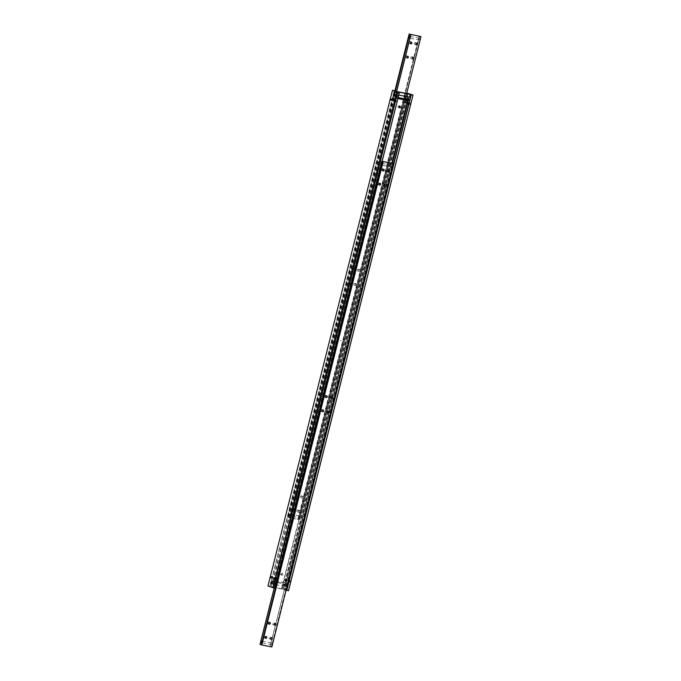 <?xml version="1.0" encoding="UTF-8"?>
<svg xmlns="http://www.w3.org/2000/svg" width="681" height="681" viewBox="0 0 681 681"><rect width="100%" height="100%" fill="white"/><g stroke="black" fill="none" stroke-linecap="round" stroke-linejoin="round"><path stroke-width="0.51" stroke-dasharray="3.4 2.55" d="M386.51 170.446A0.97 0.758 108.8 0 0 387.991 170.735A0.97 0.758 108.8 0 0 386.51 170.446M382.952 184.611A0.97 0.758 108.8 0 0 384.433 184.9A0.97 0.758 108.8 0 0 382.952 184.611M380.917 169.356A0.97 0.758 108.8 0 0 382.399 169.646A0.97 0.758 108.8 0 0 380.917 169.356M377.359 183.512A0.97 0.758 108.8 0 0 378.84 183.81A0.97 0.758 108.8 0 0 377.359 183.512M326.029 411.222A0.97 0.758 108.8 0 0 327.518 411.52A0.97 0.758 108.8 0 0 326.029 411.222M329.587 397.066A0.97 0.758 108.8 0 0 331.077 397.355A0.97 0.758 108.8 0 0 329.587 397.066M320.436 410.132A0.97 0.758 108.8 0 0 321.917 410.422A0.97 0.758 108.8 0 0 320.436 410.132M323.994 395.967A0.97 0.758 108.8 0 0 325.475 396.257A0.97 0.758 108.8 0 0 323.994 395.967M269.106 637.842A0.97 0.758 108.8 0 0 270.595 638.131A0.97 0.758 108.8 0 0 269.106 637.842M272.664 623.677A0.97 0.758 108.8 0 0 274.154 623.966A0.97 0.758 108.8 0 0 272.664 623.677M263.513 636.752A0.97 0.758 108.8 0 0 265.003 637.041A0.97 0.758 108.8 0 0 263.513 636.752M267.071 622.587A0.97 0.758 108.8 0 0 268.552 622.877A0.97 0.758 108.8 0 0 267.071 622.587M390.8 165.96L391.234 165.228L390.809 166.93L391.847 166.317L391.234 165.228L390.851 166.939L381.675 165.151M382.058 163.44L381.632 165.134L381.019 164.053L382.058 163.44L381.632 165.134M391.89 166.956A1.175 0.732 -78.9 0 0 392.145 166.402A1.175 0.732 -78.9 0 0 392.188 165.772L391.933 166.939A1.175 0.732 -78.9 0 0 392.171 166.402A1.175 0.732 -78.9 0 0 392.213 165.806L392.188 165.772M270.834 643.554L271.268 642.821L270.842 644.524L271.881 643.911L271.268 642.821L270.893 644.532L261.717 642.745M262.108 642.004L261.666 642.728L262.1 641.034L262.108 642.004M271.932 644.549A1.175 0.732 -78.9 0 0 272.179 643.996A1.175 0.732 -78.9 0 0 272.255 643.4L271.966 644.532A1.175 0.732 -78.9 0 0 272.204 643.996A1.175 0.732 -78.9 0 0 272.23 643.366M271.838 646.95L260.023 644.388M271.396 646.797L271.966 644.532M272.255 643.4L391.933 166.939M392.213 165.806L392.784 163.542M382.135 161.32L381.411 161.125L382.143 161.269M274.298 587.975L381.505 161.159M391.558 163.185L391.005 165.389A1.175 0.732 -78.9 0 0 390.766 165.926L391.481 163.091M270.093 646.354L390.766 165.926A1.175 0.732 -78.9 0 0 390.724 166.53L391.005 165.389M390.724 166.53L271.038 642.992A1.175 0.732 -78.9 0 0 270.808 643.519A1.175 0.732 -78.9 0 0 270.757 644.124L271.038 642.992M271.038 642.958A1.175 0.732 -78.9 0 0 270.783 643.519A1.175 0.732 -78.9 0 0 270.74 644.149L270.187 646.388M381.411 161.125L274.205 587.95M390.996 165.364A1.175 0.732 -78.9 0 0 390.749 165.926A1.175 0.732 -78.9 0 0 390.698 166.556M327.042 404.642L327.289 403.799L327.042 404.642M326.957 404.616L327.203 403.773L326.957 404.616M288.88 581.251L288.463 581.846L288.012 580.953L288.821 580.425L288.88 581.251M408.779 102.848L408.43 104.236M410.362 97.298L409.724 99.852M395.678 101.75L396.47 101.231L396.027 100.354L395.712 101.758L394.256 101.478M275.711 579.352L276.52 578.833L276.069 577.939L275.754 579.361L274.298 579.08M397.959 91.918L273.609 587.712L274.664 588.001L399.185 92.275M341.249 340.721L340.798 340.636L341.249 340.721M340.9 340.602L340.449 340.517L340.9 340.602M289.663 581.276A0.732 0.46 -78.9 0 0 290.532 581.565A0.732 0.46 -78.9 0 0 289.663 581.276M282.998 574.509A0.877 0.681 -71.2 0 1 281.653 574.245A0.877 0.681 -71.2 0 1 282.998 574.509M280.606 573.887A0.877 0.681 108.8 0 0 281.943 574.151A0.877 0.681 108.8 0 0 280.606 573.887M399.364 106.313A0.877 0.681 108.8 0 0 398.002 106.491A0.877 0.681 108.8 0 0 399.04 107.283M272.213 578.169L273.03 577.65L272.57 576.747L272.255 578.178L270.8 577.897M272.57 576.747L272.153 577.352M392.179 100.558L392.98 100.047L392.528 99.162L392.222 100.567L390.766 100.286M391.039 98.873L392.494 99.154L392.12 99.758M394.461 90.735L270.119 586.52L271.166 586.818L395.687 91.092M404.488 102.167L405.289 101.656L404.94 103.052L404.488 102.167M406.702 101.929A0.724 0.451 -78.9 0 0 406.429 103.342A0.724 0.451 -78.9 0 0 406.702 101.929L405.289 101.656M284.513 579.761L285.322 579.242L284.973 580.655L284.513 579.761M286.744 579.514A0.732 0.46 -78.9 0 0 286.463 580.953A0.732 0.46 -78.9 0 0 286.744 579.514L285.322 579.242M405.885 100.005L283.109 589.125L281.815 588.725L406.336 92.999L406.787 93.11M405.348 102.465L404.94 103.052M409.63 103.682A0.724 0.451 -78.9 0 0 410.49 103.972A0.724 0.451 -78.9 0 0 409.63 103.682M285.39 580.059L284.973 580.655M272.766 582.902A0.97 0.613 -78.9 0 0 273.924 583.294A0.97 0.613 -78.9 0 0 272.766 582.902M286.522 585.583A0.97 0.613 -78.9 0 0 287.688 585.983A0.97 0.613 -78.9 0 0 286.522 585.583M285.782 585.609A0.97 0.613 101.1 0 1 284.624 585.217A0.97 0.613 101.1 0 1 285.782 585.609M395.218 95.391A0.97 0.613 -78.9 0 0 396.376 95.783A0.97 0.613 -78.9 0 0 395.218 95.391M408.975 98.081A0.97 0.613 -78.9 0 0 410.141 98.473A0.97 0.613 -78.9 0 0 408.975 98.081M408.234 98.098A0.97 0.613 101.1 0 1 407.076 97.706A0.97 0.613 101.1 0 1 408.234 98.098M285.101 583.532L286.156 583.889A0.732 0.57 108.8 0 0 285.773 583.072L284.726 582.715A0.732 0.57 -71.2 0 1 285.101 583.532L406.702 99.426M273.243 581.216A0.732 0.57 -71.2 0 1 273.983 580.621L275.03 580.978A0.732 0.57 108.8 0 0 274.298 581.574L395.899 97.468A0.732 0.57 108.8 0 0 396.274 98.285L395.227 97.928A0.732 0.57 -71.2 0 1 394.844 97.111L273.243 581.216L274.298 581.574M407.493 93.612L406.106 99.145M283.032 589.133L285.313 589.908L392.435 163.449M408.472 99.605L409.834 94.182M286.156 583.889L391.805 163.27M395.227 97.928L397.925 98.456M397.891 98.6L396.274 98.285M273.456 587.592L271.166 586.818M284.726 582.715L273.983 580.621M275.03 580.978L285.773 583.072M408.14 93.34L283.228 588.954L407.74 93.229M283.228 588.954L281.551 588.631L406.063 92.905L406.795 93.05M288.523 590.725L283.628 589.056M286.114 590.121L285.313 589.908M392.528 90.258L267.965 586M269.957 586.409L394.205 90.59M269.693 586.315L268.016 585.983M396.027 100.354L395.61 100.941M276.069 577.939L275.652 578.535M298.338 511.056A0.97 0.758 108.8 0 0 296.848 510.767A0.97 0.758 108.8 0 0 298.338 511.056M298.601 511.354A0.97 0.758 -71.2 0 1 300.083 511.644A0.97 0.758 -71.2 0 1 298.601 511.354M301.896 496.892A0.97 0.758 108.8 0 0 300.406 496.602A0.97 0.758 108.8 0 0 301.896 496.892M302.16 497.19A0.97 0.758 -71.2 0 1 303.641 497.488A0.97 0.758 -71.2 0 1 302.16 497.19M292.745 509.958A0.97 0.758 108.8 0 0 291.255 509.669A0.97 0.758 108.8 0 0 292.745 509.958M293.009 510.265A0.97 0.758 -71.2 0 1 294.49 510.554A0.97 0.758 -71.2 0 1 293.009 510.265M296.303 495.802A0.97 0.758 108.8 0 0 294.813 495.504A0.97 0.758 108.8 0 0 296.303 495.802M296.567 496.1A0.97 0.758 -71.2 0 1 298.048 496.389A0.97 0.758 -71.2 0 1 296.567 496.1M358.819 270.272A0.97 0.758 108.8 0 0 357.329 269.982A0.97 0.758 108.8 0 0 358.819 270.272M359.083 270.578A0.97 0.758 -71.2 0 1 360.564 270.868A0.97 0.758 -71.2 0 1 359.083 270.578M355.261 284.437A0.97 0.758 108.8 0 0 353.771 284.147A0.97 0.758 108.8 0 0 355.261 284.437M355.525 284.743A0.97 0.758 -71.2 0 1 357.006 285.033A0.97 0.758 -71.2 0 1 355.525 284.743M353.226 269.182A0.97 0.758 108.8 0 0 351.736 268.893A0.97 0.758 108.8 0 0 353.226 269.182M353.482 269.48A0.97 0.758 -71.2 0 1 354.971 269.778A0.97 0.758 -71.2 0 1 353.482 269.48M349.668 283.347A0.97 0.758 108.8 0 0 348.178 283.058A0.97 0.758 108.8 0 0 349.668 283.347M349.923 283.645A0.97 0.758 -71.2 0 1 351.413 283.934A0.97 0.758 -71.2 0 1 349.923 283.645M415.742 43.652A0.97 0.758 108.8 0 0 414.252 43.363A0.97 0.758 108.8 0 0 415.742 43.652M412.184 57.817A0.97 0.758 108.8 0 0 410.694 57.527A0.97 0.758 108.8 0 0 412.184 57.817M410.149 42.562A0.97 0.758 108.8 0 0 408.66 42.273A0.97 0.758 108.8 0 0 410.149 42.562M406.591 56.727A0.97 0.758 108.8 0 0 405.101 56.438A0.97 0.758 108.8 0 0 406.591 56.727M298.899 516.564A1.175 0.732 -78.9 0 0 298.857 517.16L299.138 516.028A1.175 0.732 -78.9 0 0 298.899 516.564L299.368 515.866L298.942 517.56L299.98 516.947L299.368 515.866L298.985 517.577L289.808 515.781M289.153 514.683L290.191 514.07L289.765 515.772L289.153 514.683M299.325 515.849L290.149 514.061L289.765 515.772L290.2 515.04M299.129 516.002A1.175 0.732 -78.9 0 0 298.882 516.556A1.175 0.732 -78.9 0 0 298.831 517.185M418.892 38.996L419.334 38.272L418.9 39.966L419.947 39.353L419.334 38.272L418.951 39.983L409.775 38.187M410.158 36.476L409.732 38.179L410.158 36.476M419.096 38.4A1.175 0.732 -78.9 0 0 418.841 38.962A1.175 0.732 -78.9 0 0 418.798 39.592L419.104 38.434A1.175 0.732 -78.9 0 0 418.866 38.97A1.175 0.732 -78.9 0 0 418.815 39.566L299.138 516.028M419.658 36.221L419.104 38.434M298.857 517.16L298.287 519.424L287.774 517.313L298.287 519.424M288.216 517.458L395.338 90.999M419.224 36.016L297.844 519.28M394.886 90.879L287.774 517.313M396.555 91.382L289.425 517.875M299.495 519.841L300.066 517.577A1.175 0.732 -78.9 0 0 300.295 517.041L299.589 519.875M405.093 99.852L300.295 517.041A1.175 0.732 -78.9 0 0 300.347 516.436L300.066 517.577M300.347 516.436L420.024 39.975A1.175 0.732 -78.9 0 0 420.262 39.447A1.175 0.732 -78.9 0 0 420.313 38.843L420.024 39.975M420.313 38.843L420.884 36.578M406.693 93.45L405.306 98.983M289.519 517.909L396.648 91.416M419.99 40A1.175 0.732 -78.9 0 0 420.245 39.438A1.175 0.732 -78.9 0 0 420.288 38.808M300.023 517.594A1.175 0.732 -78.9 0 0 300.278 517.032A1.175 0.732 -78.9 0 0 300.321 516.402M353.958 276.358L353.711 277.201L353.958 276.358M354.043 276.384L353.797 277.227L354.043 276.384M285.016 586.154A0.758 0.477 -78.9 0 0 285.348 584.664A0.758 0.477 -78.9 0 0 285.016 586.154M282.777 585.711A0.758 0.477 -78.9 0 0 283.109 584.23A0.758 0.477 -78.9 0 0 282.777 585.711M273.158 583.83A0.758 0.477 101.1 0 1 273.532 582.357A0.758 0.477 101.1 0 1 273.158 583.83M275.396 584.272A0.758 0.477 101.1 0 1 275.762 582.8A0.758 0.477 101.1 0 1 275.396 584.272M282.402 586L283.33 589.082L271.472 586.767L270.544 583.685L282.402 586L283.041 583.447L286.19 584.519L271.183 581.131L270.544 583.685M271.472 586.767L273.047 587.303L274.324 582.204M283.33 589.082L284.905 589.618L286.19 584.519M273.047 587.303L284.905 589.618M271.183 581.131L283.041 583.447M407.868 97.17A0.758 0.477 -78.9 0 0 407.536 98.651A0.758 0.477 -78.9 0 0 407.868 97.17M405.629 96.736A0.758 0.477 -78.9 0 0 405.297 98.217A0.758 0.477 -78.9 0 0 405.629 96.736M396.001 94.855A0.758 0.477 101.1 0 1 395.635 96.327A0.758 0.477 101.1 0 1 396.001 94.855M398.24 95.289A0.758 0.477 101.1 0 1 397.874 96.762A0.758 0.477 101.1 0 1 398.24 95.289M398.308 92.046L396.121 91.39L394.835 96.489L409.843 99.869L410.413 97.094M409.698 94.719L407.979 93.706L406.693 98.805M397.687 91.926L398.785 95.034M394.835 96.489L397.985 97.553L398.623 95.008M396.121 91.39L397.159 91.594M394.844 97.111L395.899 97.468M388.689 172.106L386.936 171.51M385.131 186.271L383.377 185.675M383.088 171.016L381.343 170.42M379.538 185.172L377.785 184.585M328.208 412.882L326.454 412.294M331.766 398.725L330.013 398.13M322.615 411.792L320.862 411.196M326.173 397.627L324.42 397.04M271.285 639.502L269.531 638.906M274.843 625.337L273.09 624.749M265.692 638.412L263.939 637.816M269.25 624.247L267.497 623.651M382.799 161.567L382.203 163.934M381.973 164.862L262.245 641.528M262.006 642.455L261.41 644.822M391.49 163.134L390.894 165.5M390.664 166.428L270.936 643.102M270.697 644.03L270.102 646.397M271.225 642.813L262.049 641.017M391.192 165.219L382.015 163.423M269.872 622.4L268.127 621.813M266.314 636.565L264.568 635.977M275.464 623.498L273.719 622.902M271.906 637.663L270.161 637.067M326.795 395.789L325.05 395.193M323.237 409.953L321.492 409.358M332.388 396.878L330.643 396.282M328.829 411.043L327.084 410.447M380.16 183.334L378.415 182.738M383.718 169.169L381.973 168.573M385.752 184.423L384.007 183.836M389.311 170.259L387.566 169.671M411.128 94.591L286.607 590.308M288.497 581.855L289.953 582.136M282.045 575.207L280.989 574.849M400.011 106.151L398.955 105.793M394.393 90.692L269.872 586.409M406.429 103.342L404.974 103.061M409.919 104.533L408.464 104.244M285.007 580.663L286.463 580.953M273.158 584.051L271.259 583.685M286.914 586.741L285.016 586.367M395.61 96.54L393.712 96.174M409.375 99.23L407.468 98.856M285.833 583.089L284.777 582.732M396.223 98.268L395.167 97.911M409.741 97.315L407.842 96.949M395.984 94.633L394.086 94.259M287.288 584.826L285.39 584.46M273.532 582.144L271.625 581.77M271.081 576.458L272.536 576.739M410.2 103.12L408.745 102.831M395.993 100.345L394.537 100.056M407.63 93.399L283.109 589.125M399.441 107.811L398.394 107.453M282.606 573.547L281.559 573.189M288.778 580.416L290.234 580.706M274.579 577.641L276.035 577.931M397.891 91.875L273.37 587.601M297.912 509.984L299.657 510.58M301.462 495.828L303.215 496.415M292.311 508.894L294.064 509.49M295.869 494.729L297.623 495.325M358.385 269.208L360.138 269.804M354.827 283.373L356.58 283.96M352.792 268.118L354.546 268.706M349.234 282.274L350.987 282.87M415.308 42.588L417.061 43.184M411.75 56.753L413.503 57.349M409.715 41.498L411.469 42.094M406.157 55.663L407.91 56.251M419.283 38.255L410.107 36.468M298.201 519.433L298.797 517.066M299.027 516.138L418.755 39.472M418.994 38.545L419.59 36.178M289.51 517.866L290.106 515.5M290.336 514.572L410.064 37.898M410.302 36.97L410.898 34.603M405.535 57.502L407.281 58.098M409.094 43.337L410.839 43.933M411.128 58.6L412.873 59.187M414.686 44.435L416.431 45.023M348.612 284.122L350.357 284.718M352.171 269.957L353.916 270.553M354.205 285.211L355.95 285.807M357.763 271.047L359.508 271.642M295.248 496.577L296.993 497.164M291.689 510.741L293.434 511.329M300.84 497.666L302.585 498.262M297.282 511.831L299.027 512.427M285.058 586.162L282.819 585.72M273.49 582.349L275.728 582.791M273.2 583.847L275.439 584.281M285.348 584.664L283.109 584.23M407.825 97.162L405.587 96.728M395.678 96.336L397.908 96.779M395.967 94.846L398.206 95.28M407.536 98.651L405.297 98.217"/><path stroke-width="1.02" d="M389.745 171.331A0.97 0.758 -71.2 0 1 388.255 171.042A0.97 0.758 -71.2 0 1 389.745 171.331M386.187 185.496A0.97 0.758 -71.2 0 1 384.697 185.198A0.97 0.758 -71.2 0 1 386.187 185.496M384.152 170.233A0.97 0.758 -71.2 0 1 382.662 169.944A0.97 0.758 -71.2 0 1 384.152 170.233M380.594 184.398A0.97 0.758 -71.2 0 1 379.104 184.108A0.97 0.758 -71.2 0 1 380.594 184.398M329.263 412.107A0.97 0.758 -71.2 0 1 327.774 411.818A0.97 0.758 -71.2 0 1 329.263 412.107M332.822 397.942A0.97 0.758 -71.2 0 1 331.332 397.653A0.97 0.758 -71.2 0 1 332.822 397.942M323.671 411.018A0.97 0.758 -71.2 0 1 322.181 410.728A0.97 0.758 -71.2 0 1 323.671 411.018M327.229 396.853A0.97 0.758 -71.2 0 1 325.739 396.563A0.97 0.758 -71.2 0 1 327.229 396.853M272.34 638.727A0.97 0.758 -71.2 0 1 270.851 638.438A0.97 0.758 -71.2 0 1 272.34 638.727M275.899 624.562A0.97 0.758 -71.2 0 1 274.409 624.273A0.97 0.758 -71.2 0 1 275.899 624.562M266.748 637.637A0.97 0.758 -71.2 0 1 265.258 637.348A0.97 0.758 -71.2 0 1 266.748 637.637M270.306 623.473A0.97 0.758 -71.2 0 1 268.816 623.183A0.97 0.758 -71.2 0 1 270.306 623.473M382.067 164.402L381.632 165.134L381.019 164.053L382.058 163.44L381.632 165.134M262.108 642.004L261.666 642.728L261.053 641.647L262.1 641.034L261.666 642.728M382.143 161.269L393.226 163.687L382.135 161.32M382.713 161.576L261.334 644.83L261.776 644.984L383.156 161.72M274.205 587.95L260.023 644.388L261.342 644.779M261.776 644.984L271.838 646.95L393.226 163.687M260.116 644.422L274.298 587.975M288.88 581.251L288.463 581.846L288.012 580.953L288.821 580.425L288.463 581.846M408.847 103.648L408.43 104.236L407.987 103.359L408.779 102.848L408.43 104.236M406.787 93.11L411.128 94.591L410.362 97.298M409.724 99.852L286.522 590.316L288.523 590.725L413.035 94.999L288.472 590.742M286.539 590.265L286.114 590.121M399.449 92.369L397.372 91.944L272.86 587.66L274.937 588.095L399.449 92.369L397.959 91.918M274.869 578.51A0.732 0.46 101.1 0 1 274 578.212A0.732 0.46 101.1 0 1 274.869 578.51M399.057 106.849A0.877 0.681 -71.2 0 1 400.394 107.113A0.877 0.681 -71.2 0 1 399.057 106.849M399.04 107.283A0.877 0.681 108.8 0 0 399.364 106.313M397.968 91.867L394.461 90.735M391.337 99.724A0.724 0.451 101.1 0 1 390.477 99.435A0.724 0.451 101.1 0 1 391.337 99.724M394.827 100.916A0.724 0.451 101.1 0 1 393.967 100.618A0.724 0.451 101.1 0 1 394.827 100.916M271.378 577.326A0.732 0.46 101.1 0 1 270.502 577.028A0.732 0.46 101.1 0 1 271.378 577.326M272.025 582.919A0.97 0.613 101.1 0 1 270.859 582.527A0.97 0.613 101.1 0 1 272.025 582.919M394.478 95.417A0.97 0.613 101.1 0 1 393.312 95.017A0.97 0.613 101.1 0 1 394.478 95.417M406.702 99.426A0.732 0.57 -71.2 0 1 405.97 100.022L407.017 100.379A0.732 0.57 108.8 0 0 407.757 99.784L406.702 99.426M406.106 99.145L405.885 100.005M392.435 163.449L408.472 99.605M391.805 163.27L407.757 99.784M397.925 98.456L405.97 100.022M407.017 100.379L397.891 98.6M406.795 93.05L413.035 94.999M412.984 95.017L411.043 94.591M286.795 590.41L411.307 94.685M272.86 587.66L267.965 586L392.477 90.275L394.478 90.684M397.372 91.944L392.477 90.275M273.26 587.771L397.772 92.046M415.997 43.959A0.97 0.758 -71.2 0 1 417.487 44.248A0.97 0.758 -71.2 0 1 415.997 43.959M412.448 58.123A0.97 0.758 -71.2 0 1 413.929 58.413A0.97 0.758 -71.2 0 1 412.448 58.123M410.405 42.869A0.97 0.758 -71.2 0 1 411.894 43.158A0.97 0.758 -71.2 0 1 410.405 42.869M406.846 57.034A0.97 0.758 -71.2 0 1 408.336 57.323A0.97 0.758 -71.2 0 1 406.846 57.034M409.119 37.089L410.158 36.476L409.732 38.179L409.119 37.089M409.162 34.05L420.977 36.612L409.162 34.05L394.886 90.879M395.338 90.999L409.604 34.203M410.813 34.612L396.555 91.382M410.166 37.446L409.732 38.179M420.977 36.612L406.693 93.45M405.306 98.983L405.093 99.852M396.648 91.416L410.907 34.646M410.413 97.094L409.698 94.719M409.545 94.242L398.308 92.046M398.785 95.034L410.481 97.323M397.159 91.594L407.979 93.706M398.138 97.587L409.843 99.869"/></g></svg>
